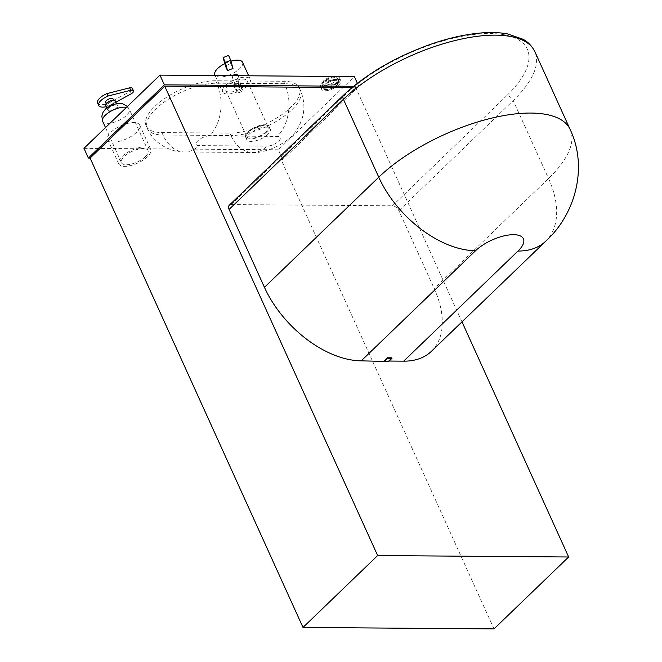 <?xml version="1.0" encoding="UTF-8"?>
<svg xmlns="http://www.w3.org/2000/svg" width="662" height="662" viewBox="0 0 662 662"><rect width="100%" height="100%" fill="white"/><g stroke="black" fill="none" stroke-linecap="round" stroke-linejoin="round"><path stroke-width="0.5" stroke-dasharray="3.31 2.48" d="M431.409 351.307A87.723 52.828 46.1 0 0 434.222 288.607L398.88 210.706A5.85 3.525 -133.9 0 0 392.425 205.799L231.137 204.583A5.85 3.525 46.1 0 0 229.284 205.237M388.619 361.535L388.404 361.047L389.124 361.055M461.985 321.848L355.734 87.607L352.018 87.583M388.404 361.047L391.763 357.811M494.009 628.9L281.085 159.517L355.734 87.607M281.085 159.517L282.782 159.534L358.771 86.325L353.582 86.292M358.771 86.325L357.381 83.263M282.782 159.534L278.363 149.794L354.36 76.593M83.966 148.321L278.363 149.794M267.853 134.369A12.868 5.213 -24.4 0 1 255.631 140.816A12.868 5.213 -24.4 0 1 246.794 139.616A12.868 5.213 -24.4 0 1 256.36 129.553A12.868 5.213 -24.4 0 1 270.228 128.982A12.868 5.213 -24.4 0 1 267.853 134.369M161.9 132.59L163.001 135.023A38.015 26.149 -89.6 0 0 184.574 151.979C177.937 152.376 170.498 150.241 162.256 145.574C155.603 141.329 150.613 135.611 147.295 128.436L146.194 126.003A46.787 18.958 -24.4 0 0 161.9 132.59L229.813 133.103L230.914 135.536A46.787 18.958 155.6 0 0 280.134 118.978A46.787 18.958 155.6 0 0 300.424 90.297A46.787 18.958 155.6 0 0 284.718 83.71L216.805 83.197A46.787 18.958 155.6 0 0 167.585 99.755A46.787 18.958 155.6 0 0 147.295 128.436A46.787 18.958 155.6 0 0 163.001 135.023L230.914 135.536A38.015 26.149 -89.6 0 0 252.487 152.492L252.487 152.492A38.015 26.149 -89.6 0 0 267.125 146.128A8.771 3.55 155.6 0 0 278.537 141.32A8.771 3.55 155.6 0 0 277.212 136.413L209.308 135.9A8.771 3.55 155.6 0 0 197.897 140.708A8.771 3.55 155.6 0 0 199.221 145.615L267.125 146.128M146.194 126.003A46.787 18.958 -24.4 0 1 166.476 97.314A46.787 18.958 -24.4 0 1 215.696 80.764L283.609 81.277A46.787 18.958 -24.4 0 1 299.315 87.864A46.787 18.958 -24.4 0 1 279.033 116.545A46.787 18.958 -24.4 0 1 229.813 133.103M136.43 132.392A17.543 7.108 -24.4 0 1 119.772 141.188A17.543 7.108 -24.4 0 1 107.724 139.541A17.543 7.108 -24.4 0 1 120.765 125.821A17.543 7.108 -24.4 0 1 139.674 125.052A17.543 7.108 -24.4 0 1 136.43 132.392M338.82 84.959A10.526 4.262 -24.4 0 1 328.824 90.239A10.526 4.262 -24.4 0 1 321.6 89.254A10.526 4.262 -24.4 0 1 329.419 81.021A10.526 4.262 -24.4 0 1 340.773 80.557A10.526 4.262 -24.4 0 1 338.82 84.959M266.745 131.937A12.868 5.213 -24.4 0 1 254.531 138.383A12.868 5.213 -24.4 0 1 245.693 137.175A12.868 5.213 -24.4 0 1 255.259 127.121A12.868 5.213 -24.4 0 1 269.128 126.55A12.868 5.213 -24.4 0 1 266.745 131.937M147.477 156.737A17.543 7.108 -24.4 0 1 130.819 165.533A17.543 7.108 -24.4 0 1 118.763 163.895A17.543 7.108 -24.4 0 1 131.804 150.166A17.543 7.108 -24.4 0 1 150.721 149.397A17.543 7.108 -24.4 0 1 147.477 156.737M337.719 82.527A10.526 4.262 -24.4 0 1 327.723 87.798A10.526 4.262 -24.4 0 1 320.491 86.813A10.526 4.262 -24.4 0 1 328.319 78.588A10.526 4.262 -24.4 0 1 339.664 78.116A10.526 4.262 -24.4 0 1 337.719 82.527M265.901 131.928A11.693 4.742 -24.4 0 1 254.796 137.787A11.693 4.742 -24.4 0 1 246.761 136.695A11.693 4.742 -24.4 0 1 255.449 127.551A11.693 4.742 -24.4 0 1 268.06 127.03A11.693 4.742 -24.4 0 1 265.901 131.928M145.359 156.72A14.622 5.925 -24.4 0 1 131.473 164.052A14.622 5.925 -24.4 0 1 121.427 162.686A14.622 5.925 -24.4 0 1 132.292 151.25A14.622 5.925 -24.4 0 1 148.056 150.605A14.622 5.925 -24.4 0 1 145.359 156.72M336.445 82.518A8.771 3.55 -24.4 0 1 328.112 86.912A8.771 3.55 -24.4 0 1 322.088 86.093A8.771 3.55 -24.4 0 1 328.609 79.233A8.771 3.55 -24.4 0 1 338.067 78.844A8.771 3.55 -24.4 0 1 336.445 82.518M238.353 80.971L237.906 79.994A11.693 4.742 -24.4 0 1 247.075 80.772A11.693 4.742 -24.4 0 1 244.915 85.671A11.693 4.742 -24.4 0 1 233.81 91.53A11.693 4.742 -24.4 0 1 225.775 90.437A11.693 4.742 -24.4 0 1 232.528 82.262L233.852 86.499L239.23 84.231L238.353 80.971A11.693 4.742 155.6 0 0 232.974 83.238M241.762 88.857C238.874 86.366 236.988 87.028 236.111 90.843C236.168 94.186 243.31 92.2 241.903 89.229L241.762 88.857M337.546 84.951A8.771 3.55 -24.4 0 1 329.221 89.345A8.771 3.55 -24.4 0 1 323.197 88.526A8.771 3.55 -24.4 0 1 329.717 81.666A8.771 3.55 -24.4 0 1 339.167 81.277A8.771 3.55 -24.4 0 1 337.546 84.951M247.464 85.688A15.201 6.157 -24.4 0 1 233.024 93.309A15.201 6.157 -24.4 0 1 222.581 91.886A15.201 6.157 -24.4 0 1 233.885 79.994A15.201 6.157 -24.4 0 1 250.277 79.324A15.201 6.157 -24.4 0 1 247.464 85.688M237.906 79.994L239.23 84.231M232.528 82.262L233.413 85.522L238.792 83.255M233.413 85.522L233.852 86.499M233.041 75.675A3.004 2.739 -15.1 0 0 236.235 79.754A3.004 2.739 -15.1 0 0 238.163 75.708M321.964 84.388L323.726 88.286A8.184 3.318 -24.4 0 0 330.371 88.766A8.184 3.318 -24.4 0 0 338.174 83.726A15.201 6.157 -24.4 0 1 326.73 83.635L324.959 79.746A15.201 6.157 -24.4 0 0 336.404 79.829A8.184 3.318 -24.4 0 1 328.6 84.868A8.184 3.318 -24.4 0 1 321.964 84.388A8.184 3.318 -24.4 0 1 324.959 79.746M323.726 88.286A8.184 3.318 -24.4 0 1 326.73 83.635M338.489 83.189A15.201 6.157 -24.4 0 1 327.533 83.106A8.184 3.318 -24.4 0 1 338.638 81.517A8.184 3.318 -24.4 0 1 338.489 83.189L336.718 79.291A15.201 6.157 -24.4 0 1 325.762 79.208A8.184 3.318 -24.4 0 1 336.875 77.628A8.184 3.318 -24.4 0 1 336.718 79.291M242.54 62.286A15.201 6.157 -24.4 0 1 239.735 68.649A15.201 6.157 -24.4 0 1 225.295 76.271A15.201 6.157 -24.4 0 1 214.852 74.847M224.757 63.626A15.201 6.157 -24.4 0 1 230.98 61.161M232.966 68.509L230.757 63.643A15.201 6.157 155.6 0 0 225.378 65.91M116.479 107.98A5.263 2.135 -24.4 0 1 111.481 110.62A5.263 2.135 -24.4 0 1 107.865 110.124A5.263 2.135 -24.4 0 1 111.779 106.011A5.263 2.135 -24.4 0 1 117.447 105.779A5.263 2.135 -24.4 0 1 116.479 107.98M338.174 83.726L336.404 79.829M327.533 83.106L325.762 79.208M230.757 63.643L228.522 55.36M115.238 100.905A5.263 2.135 -24.4 0 1 114.269 103.115A5.263 2.135 -24.4 0 1 109.271 105.746A5.263 2.135 -24.4 0 1 105.655 105.258M113.417 103.106A4.096 1.655 -24.4 0 1 109.528 105.159A4.096 1.655 -24.4 0 1 106.723 104.77A4.096 1.655 -24.4 0 1 109.76 101.576A4.096 1.655 -24.4 0 1 114.178 101.394A4.096 1.655 -24.4 0 1 113.417 103.106M113.07 98.961A4.096 1.655 -24.4 0 1 112.317 100.674A4.096 1.655 -24.4 0 1 108.427 102.726A4.096 1.655 -24.4 0 1 105.614 102.337M115.85 102.246L109.611 105.663A11.693 4.742 -24.4 0 1 106.301 106.673M109.611 105.663L108.51 103.231A11.693 4.742 -24.4 0 1 97.587 103.049M108.51 103.231L130.257 91.306L131.357 93.739M132.392 88.369A4.675 1.895 -24.4 0 1 130.257 91.306M239.032 84.173L239.561 85.448L239.032 84.173L233.653 86.441L239.114 84.471M233.736 86.739L234.183 87.715L239.561 85.448M239.478 85.141L234.183 87.715M234.1 87.409L233.653 86.441M545.736 241.183A87.723 52.828 46.1 0 0 548.541 178.483L513.207 100.574L398.88 210.706M570.172 129.52A116.959 47.383 -24.4 0 1 548.541 178.483L434.222 288.607M231.137 204.583L345.456 94.451A111.117 45.016 -24.4 0 1 489.996 33.522A111.117 45.016 -24.4 0 1 506.753 95.676A5.85 3.525 -133.9 0 1 513.207 100.574A116.959 47.383 -24.4 0 0 534.83 51.619M506.753 95.676L392.425 205.799M345.456 94.451A5.85 3.525 46.1 0 0 343.611 95.113M215.696 80.764L216.805 83.197A38.015 26.149 90.4 0 1 209.308 135.9M283.609 81.277L284.718 83.71A38.015 26.149 90.4 0 1 277.212 136.413M299.315 87.864L300.424 90.297C306.134 104.339 304.81 117.637 296.435 130.182C288.21 144.73 261.424 154.064 252.487 152.492L184.574 151.979A38.015 26.149 -89.6 0 0 199.221 145.615M126.475 107.368A14.622 5.925 -24.4 0 1 129.28 109.213A14.622 5.925 -24.4 0 1 126.583 115.337A14.622 5.925 -24.4 0 1 112.697 122.66A14.622 5.925 -24.4 0 1 102.651 121.295M116.901 107.98A5.85 2.367 -24.4 0 1 107.625 110.744A5.85 2.367 -24.4 0 1 113.442 105.134A5.85 2.367 -24.4 0 1 116.901 107.98M245.693 137.175L246.794 139.616M269.128 126.55L270.228 128.982M150.721 149.397L139.674 125.052M118.763 163.895L107.724 139.541M320.491 86.813L321.6 89.254M339.664 78.116L340.773 80.557M225.775 90.437L246.761 136.695M247.075 80.772L268.06 127.03M105.506 127.576L121.427 162.686M127.418 106.466L129.28 109.213L148.056 150.605M322.088 86.093L323.197 88.526M338.067 78.844L339.167 81.277M232.619 77.884L236.111 90.843M238.419 76.32L241.903 89.229M215.158 75.534L222.581 91.886M248.672 75.791L250.277 79.324M336.875 77.628L338.638 81.517M106.83 107.856L107.865 110.124M116.421 103.512L117.447 105.779M106.168 103.553L106.723 104.77M113.624 100.169L114.178 101.394"/><path stroke-width="0.99" d="M389.124 361.055L403.679 361.162A87.723 52.828 46.1 0 0 431.409 351.307L545.736 241.183C575.452 214.231 588.104 167.37 570.172 129.52A116.959 47.383 -24.4 0 0 489.83 118.581A116.959 47.383 -24.4 0 0 378.763 177.201L343.421 99.292A116.959 47.383 -24.4 0 1 454.488 40.672A116.959 47.383 -24.4 0 1 534.83 51.619L570.172 129.52M534.83 51.619C530.444 43.08 524.618 40.175 523.104 39.281L507.622 33.919C499.429 32.413 490.103 32.14 479.644 33.1C465.891 34.383 451.186 37.552 435.546 42.625C398.408 55.169 367.758 72.663 343.611 95.113L229.284 205.237A5.85 3.525 46.1 0 0 229.102 209.415L264.436 287.325A87.723 52.828 -133.9 0 0 361.237 360.84L388.619 361.535L391.987 358.299L391.763 357.811L387.518 357.778L387.742 358.266L391.987 358.299M568.65 556.99L377.654 555.55L303.006 627.452L494.009 628.9L568.65 556.99L461.985 321.848M352.018 87.583L164.73 86.168L90.082 158.069L88.385 158.061L83.966 148.321L159.956 75.12L164.375 84.852L88.385 158.061M377.654 555.55L164.73 86.168M384.159 361.013L387.518 357.778M384.382 361.502L387.742 358.266M353.582 86.292L164.375 84.852M303.006 627.452L90.082 158.069M357.381 83.263L354.36 76.593L159.956 75.12M238.163 75.708A3.004 2.739 -15.1 0 0 233.041 75.675M215.158 75.534L214.852 74.847A15.201 6.157 -24.4 0 1 224.757 63.626M230.98 61.161A15.201 6.157 -24.4 0 1 242.54 62.286L248.672 75.791M223.144 57.627L228.522 55.36L230.732 60.234L232.966 68.509A15.201 6.157 155.6 0 0 227.587 70.784L225.378 65.91L223.144 57.627L225.353 62.501L227.587 70.784M225.353 62.501L230.732 60.234M106.83 107.856L105.655 105.258A5.263 2.135 -24.4 0 1 109.569 101.137A5.263 2.135 -24.4 0 1 115.238 100.905L116.421 103.512M106.168 103.553L105.614 102.337A4.096 1.655 -24.4 0 1 108.659 99.135A4.096 1.655 -24.4 0 1 113.07 98.961L113.624 100.169M106.301 106.673A11.693 4.742 -24.4 0 1 98.688 105.481A11.693 4.742 -24.4 0 1 108.096 96.023L130.762 90.255A4.675 1.895 -24.4 0 1 133.492 90.802A4.675 1.895 -24.4 0 1 131.357 93.739L115.85 102.246M108.096 96.023L106.996 93.59L129.653 87.823A4.675 1.895 -24.4 0 1 132.392 88.369L133.492 90.802M98.688 105.481L97.587 103.049A11.693 4.742 -24.4 0 1 106.996 93.59M130.762 90.255L129.653 87.823M361.237 360.84L475.564 250.716A29.244 11.85 -24.4 0 1 513.596 234.679A29.244 11.85 -24.4 0 1 518.007 251.039L403.679 361.162M518.007 251.039A87.723 52.828 46.1 0 0 545.736 241.183M229.102 209.415L343.421 99.292A5.85 3.525 46.1 0 1 343.611 95.113M264.436 287.325L378.763 177.201A87.723 52.828 -133.9 0 0 475.564 250.716M105.506 127.576L102.651 121.295A14.622 5.925 -24.4 0 1 110.306 111.522A14.622 5.925 -24.4 0 1 126.475 107.368M102.651 121.295L101.84 116.123L102.991 112.399L105.688 108.866L111.332 105.126L118.026 103.297L122.387 103.611L127.418 106.466"/></g></svg>
